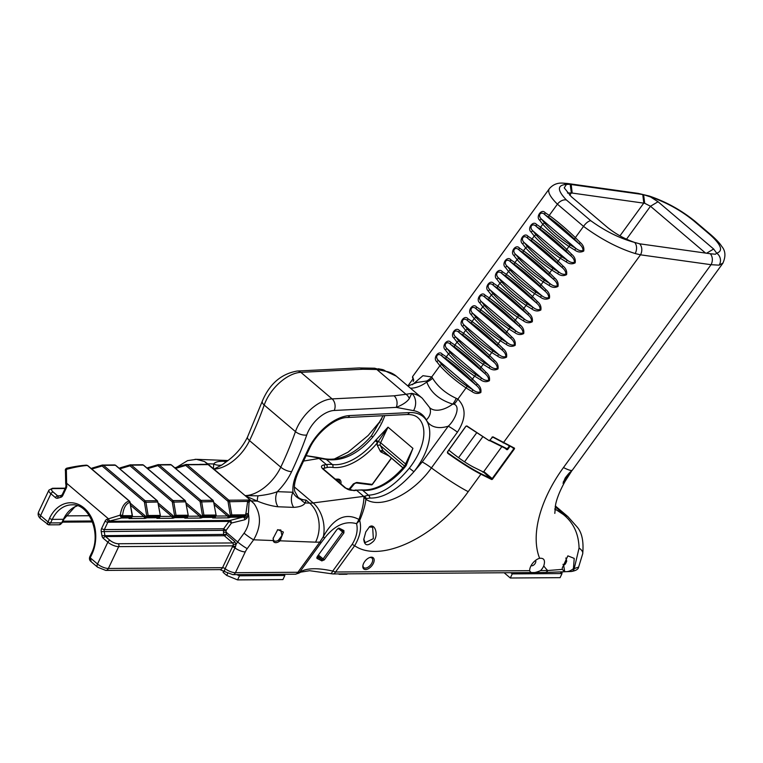 <?xml version="1.0" encoding="UTF-8"?>
<svg xmlns="http://www.w3.org/2000/svg" width="763" height="763" viewBox="0 0 763 763"><rect width="100%" height="100%" fill="white"/><g stroke="black" fill="none" stroke-linecap="round" stroke-linejoin="round"><path stroke-width="1.14" d="M227.689 573.347L226.706 575.436L237.57 579.899L282.92 579.584L284.857 575.483L283.454 574.291M226.706 575.436L223.082 572.345L223.759 570.915M237.57 579.899L239.506 575.798L284.857 575.483M239.506 575.798L236.625 574.615M510.848 572.708L512.259 573.9L562.026 573.557L560.137 571.945M504.143 572.755L510.323 578.001L560.09 577.658L562.026 573.557M512.259 573.9L510.323 578.001M322.759 468.902L322.883 468.368L323.569 469.178A2.098 1.173 -49.6 0 0 322.892 469.016L345.172 487.958A2.098 1.173 -49.6 0 1 345.849 488.11A2.098 1.173 -49.6 0 1 345.868 488.129M323.026 468.606L327.022 467.481A39.81 22.251 -49.6 0 1 332.678 467.414A49.042 27.411 130.4 0 0 377.532 442.578L375.262 440.756A46.953 26.238 -49.6 0 1 332.325 464.533A2.098 1.631 97.5 0 1 332.678 467.414M369.445 557.619A6.276 3.51 -49.6 0 1 371.896 558.02A6.276 3.51 -49.6 0 1 372.001 562.779A6.276 3.51 -49.6 0 1 363.76 567.586A6.276 3.51 -49.6 0 1 362.969 565.23M340.031 573.89A1.049 0.782 89.6 0 1 338.991 574.138A1.049 0.582 -49.6 0 1 338.629 573.9M334.118 459.107L348.052 452.144L368.176 435.473L379.888 421.548A50.291 5.608 36 0 0 379.936 422.778M369.206 527.004L372.649 527.233L373.345 538.668L365.143 542.655L363.798 538.916M365.773 531.954L363.77 539.431C364.523 545.888 367.776 546.489 373.498 541.244C379.144 534.977 374.7 522.789 369.521 526.766L365.773 531.954M332.83 573.938A4.187 3.128 -90.4 0 0 332.906 573.948A4.187 3.128 -90.4 0 0 335.529 572.002L354.642 545.726C360.06 536.561 361.738 528.149 359.678 520.49L359.697 520.452C363.283 511.868 365.343 504.82 365.868 499.307C380.966 509.531 412.926 494.09 431.419 467.91A50.291 5.608 36 0 0 468.215 491.649L480.909 474.204L491.61 479.488A0.944 0.525 130.4 0 0 492.64 478.973L514.281 449.073A0.944 0.525 130.4 0 0 514.348 448.072L492.936 436.837L489.255 440.728L466.861 425.945L465.878 426.231L447.452 451.944L447.957 453.46C461.291 462.931 472.278 469.846 480.909 474.204L480.89 473.642C472.326 469.321 461.434 462.464 448.205 453.069L447.528 451.963L465.955 426.25L466.813 426.202L489.255 440.728M711.23 235.071A8.383 4.683 130.4 0 0 711.154 235.004A8.383 4.683 130.4 0 0 709.647 234.355C721.207 244.656 723.553 250.932 716.686 253.173L715.408 254.241L710.277 253.745A8.383 6.552 98 0 1 711.049 264.694L719.137 265.162L723.019 263.006M545.135 212.686C541.663 208.27 535.426 216.864 539.66 220.221A2.098 1.583 -32.9 0 1 541.692 219.324C537.104 215.576 540.843 210.426 544.982 214.804A2.098 1.65 -59.7 0 1 545.135 212.686L549.236 215.414A2.098 1.45 125.8 0 0 548.931 217.398C557.019 223.235 565.583 230.521 574.625 239.239L579.279 243.969C581.835 246.096 583.075 248.271 583.018 250.493C580.958 251.17 578.612 250.502 575.998 248.49L570.381 245.066C560.071 238.104 551.506 230.817 544.696 223.225L541.692 219.324L575.998 248.49A2.098 0.62 -61 0 0 574.758 250.064C577.782 252.267 580.767 252.601 583.724 251.056C584.305 247.746 583.142 244.913 580.242 242.529A2.098 0.553 136.8 0 0 579.279 243.969L544.982 214.804L548.931 217.398M539.66 220.221L542.808 224.255A2.098 1.412 -41.8 0 1 544.696 223.225M531.086 232A2.098 1.583 -32.9 0 1 533.118 231.113C528.521 227.355 532.269 222.224 536.408 226.592L540.357 229.177A2.098 1.45 125.8 0 1 540.662 227.202L536.561 224.475C533.089 220.078 526.851 228.642 531.086 232L534.234 236.044C541.167 243.75 549.875 251.151 560.357 258.247L566.184 261.852C569.208 264.065 572.202 264.399 575.159 262.853C575.731 259.544 574.568 256.692 571.668 254.317L566.785 249.406C557.581 240.555 548.874 233.154 540.662 227.202L542.808 224.255C549.741 231.971 558.449 239.372 568.931 246.459L574.758 250.064M580.242 242.529L575.359 237.627A2.098 0.858 134 0 0 574.625 239.239M549.694 188.232L412.602 376.588L413.737 380.127M566.404 199.982C557.076 190.187 557.085 185.008 566.423 184.455A8.383 7.201 -89.8 0 0 562.512 183.101A8.383 7.201 -89.8 0 0 562.493 183.101C557.257 182.796 552.87 184.656 549.322 188.709C547.395 191.771 550.104 196.93 557.419 204.179L583.533 226.382C600.948 239.172 618.173 248.223 635.197 253.535L640.51 254.823A8.383 6.552 -82 0 0 639.671 243.807L634.578 242.405C620.004 238.504 605.421 231.284 590.82 220.745L566.404 199.982A8.383 5.694 134.7 0 0 557.419 204.179L549.236 215.414C557.457 221.365 566.156 228.776 575.359 237.627L583.533 226.382A8.383 3.548 -53.1 0 1 590.82 220.745M417.151 382.425L426.784 380.995L426.784 382.044C430.723 392.525 439.374 399.879 452.736 404.104L454.09 404.209C461.148 406.774 454.281 420.957 448.243 426.202A12.57 1.402 -144 0 1 457.438 432.135C466.155 418.62 466.288 407.623 457.848 399.144L456.226 398.324C445.745 393.47 437.867 386.765 432.592 378.229L431.734 376.941L422.94 375.692L412.344 384.771M436.76 361.662L439.917 365.696A2.098 1.412 -41.8 0 1 441.796 364.666L438.792 360.765C434.204 357.017 437.943 351.877 442.082 356.245L446.04 358.839C454.128 364.676 462.693 371.962 471.725 380.68L476.389 385.41C478.935 387.537 480.175 389.712 480.118 391.934C478.058 392.621 475.721 391.953 473.098 389.931A2.098 0.62 119 0 0 471.868 391.505C474.882 393.708 477.876 394.042 480.833 392.506C481.405 389.197 480.242 386.355 477.342 383.98A2.098 0.553 136.8 0 0 476.389 385.41L442.082 356.245A2.098 1.65 120.3 0 1 442.235 354.127C438.763 349.721 432.535 358.295 436.76 361.662A2.098 1.583 -32.9 0 1 438.792 360.765L473.098 389.931L467.49 386.507C457.171 379.545 448.606 372.268 441.796 364.666M477.342 383.98L472.459 379.068C463.265 370.217 454.557 362.816 446.345 356.855L442.235 354.127M445.334 349.874L448.491 353.908A2.098 1.412 -41.8 0 1 450.37 352.878L447.376 348.977C442.778 345.229 446.517 340.088 450.656 344.456A2.098 1.65 -59.7 0 1 450.809 342.339C447.337 337.942 441.109 346.507 445.334 349.874A2.098 1.583 -32.9 0 1 447.376 348.977L481.672 378.143L476.064 374.719C465.745 367.756 457.18 360.479 450.37 352.878M446.04 358.839A2.098 1.45 125.8 0 1 446.345 356.855L448.491 353.908C455.425 361.624 464.123 369.025 474.605 376.121L480.442 379.716C483.465 381.939 486.451 382.273 489.407 380.718C489.98 377.408 488.816 374.566 485.917 372.191L481.033 367.28C471.839 358.429 463.131 351.028 454.92 345.076L450.809 342.339M453.909 338.085L457.066 342.129A2.098 1.412 -41.8 0 1 458.945 341.09L455.95 337.189C451.353 333.441 455.091 328.3 459.231 332.678A2.098 1.65 -59.7 0 1 459.393 330.56C455.912 326.154 449.684 334.719 453.909 338.085A2.098 1.583 -32.9 0 1 455.95 337.189L490.247 366.354L484.639 362.93C474.319 355.968 465.754 348.691 458.945 341.09M485.917 372.191A2.098 0.553 136.8 0 0 484.963 373.622L450.656 344.456L454.614 347.051A2.098 1.45 125.8 0 1 454.92 345.076L457.066 342.129C463.999 349.836 472.698 357.237 483.179 364.332L489.016 367.928C492.04 370.15 495.025 370.484 497.981 368.93C498.554 365.62 497.39 362.778 494.491 360.403L489.608 355.491C480.413 346.64 471.706 339.239 463.494 333.288L459.393 330.56M462.483 326.297L465.64 330.341A2.098 1.412 -41.8 0 1 467.519 329.301L464.524 325.4C459.927 321.652 463.675 316.511 467.805 320.889A2.098 1.65 -59.7 0 1 467.967 318.772C464.495 314.366 458.258 322.93 462.483 326.297A2.098 1.583 -32.9 0 1 464.524 325.4L498.821 354.566L493.213 351.142C482.893 344.18 474.328 336.903 467.519 329.301M494.491 360.403A2.098 0.553 136.8 0 0 493.537 361.843L459.231 332.678L463.189 335.262A2.098 1.45 125.8 0 1 463.494 333.288L465.64 330.341C472.574 338.047 481.281 345.448 491.754 352.544L497.59 356.149C500.604 358.362 503.599 358.696 506.556 357.141C507.128 353.832 505.964 350.99 503.065 348.615L498.182 343.703C488.988 334.852 480.28 327.451 472.068 321.5L467.967 318.772M471.057 314.509L474.214 318.553A2.098 1.412 -41.8 0 1 476.093 317.513L473.098 313.622C468.511 309.873 472.24 304.723 476.379 309.101A2.098 1.65 -59.7 0 1 476.541 306.984C473.06 302.577 466.832 311.151 471.057 314.509A2.098 1.583 -32.9 0 1 473.098 313.622L507.395 342.787L501.787 339.363C491.467 332.401 482.903 325.114 476.093 317.513M503.065 348.615A2.098 0.553 136.8 0 0 502.111 350.055L467.805 320.889L471.763 323.474A2.098 1.45 125.8 0 1 472.068 321.5L474.214 318.553C481.148 326.259 489.856 333.66 500.328 340.756L506.165 344.361C509.188 346.574 512.183 346.907 515.139 345.362C515.712 342.043 514.548 339.201 511.639 336.826L506.756 331.915C497.562 323.064 488.854 315.663 480.642 309.711L476.541 306.984M479.631 302.73L482.788 306.764A2.098 1.412 -41.8 0 1 484.667 305.725L481.672 301.833C477.075 298.085 480.824 292.944 484.953 297.312A2.098 1.65 -59.7 0 1 485.115 295.195C481.644 290.798 475.406 299.363 479.631 302.73A2.098 1.583 -32.9 0 1 481.672 301.833L515.969 330.999L510.361 327.575C500.042 320.613 491.477 313.326 484.667 305.725M511.639 336.826A2.098 0.553 136.8 0 0 510.685 338.267L476.379 309.101L480.337 311.685A2.098 1.45 125.8 0 1 480.642 309.711L482.788 306.764C489.722 314.47 498.43 321.881 508.902 328.967L514.739 332.573C517.762 334.785 520.747 335.119 523.704 333.574C524.276 330.265 523.113 327.413 520.213 325.038L515.33 320.136C506.136 311.285 497.428 303.874 489.217 297.923L485.115 295.195M488.206 290.941L491.362 294.976A2.098 1.412 -41.8 0 1 493.241 293.946L490.247 290.045C485.649 286.297 489.398 281.156 493.527 285.524A2.098 1.65 -59.7 0 1 493.69 283.407C490.218 279.01 483.98 287.575 488.206 290.941A2.098 1.583 -32.9 0 1 490.247 290.045L524.543 319.211L518.935 315.787C508.616 308.824 500.061 301.538 493.241 293.946M520.213 325.038A2.098 0.553 136.8 0 0 519.26 326.478L484.953 297.312L488.911 299.907A2.098 1.45 125.8 0 1 489.217 297.923L491.362 294.976C498.296 302.692 507.004 310.093 517.476 317.179L523.313 320.784C526.336 322.997 529.322 323.321 532.278 321.776C532.851 318.467 531.687 315.624 528.788 313.25L523.904 308.347C514.71 299.497 506.003 292.095 497.791 286.135L493.69 283.407M496.78 279.153L499.937 283.187A2.098 1.412 -41.8 0 1 501.825 282.157L498.821 278.257C494.224 274.508 497.972 269.368 502.102 273.736A2.098 1.65 -59.7 0 1 502.264 271.618C498.792 267.222 492.555 275.786 496.78 279.153A2.098 1.583 -32.9 0 1 498.821 278.257L533.118 307.422L527.51 303.998C517.2 297.036 508.635 289.759 501.825 282.157M528.788 313.25A2.098 0.553 136.8 0 0 527.834 314.69L493.527 285.524L497.486 288.118A2.098 1.45 125.8 0 1 497.791 286.135L499.937 283.187C506.87 290.903 515.578 298.304 526.05 305.4L531.887 308.996C534.911 311.209 537.896 311.542 540.853 309.997C541.425 306.688 540.261 303.846 537.362 301.471L532.479 296.559C523.284 287.708 514.577 280.307 506.365 274.356L502.264 271.618M505.354 267.365L508.511 271.399A2.098 1.412 -41.8 0 1 510.399 270.369L507.395 266.468C502.807 262.73 506.537 257.57 510.685 261.947A2.098 1.65 -59.7 0 1 510.838 259.83C507.366 255.424 501.138 264.008 505.354 267.365A2.098 1.583 -32.9 0 1 507.395 266.468L541.692 295.634L536.084 292.21C525.774 285.248 517.209 277.97 510.399 270.369M537.362 301.471A2.098 0.553 136.8 0 0 536.408 302.901L502.102 273.736L506.06 276.33A2.098 1.45 125.8 0 1 506.365 274.356L508.511 271.399C515.445 279.115 524.152 286.516 534.625 293.612L540.462 297.208C543.485 299.42 546.47 299.754 549.427 298.209C549.999 294.899 548.835 292.057 545.936 289.682L541.062 284.771C531.859 275.92 523.151 268.519 514.939 262.567L510.838 259.83M513.938 255.576L517.085 259.62A2.098 1.412 -41.8 0 1 518.974 258.581L515.969 254.68C511.382 250.941 515.111 245.791 519.26 250.169A2.098 1.65 -59.7 0 1 519.412 248.051C515.941 243.635 509.713 252.219 513.938 255.576A2.098 1.583 -32.9 0 1 515.969 254.68L550.276 283.846L544.658 280.422C534.348 273.459 525.783 266.182 518.974 258.581M545.936 289.682A2.098 0.553 136.8 0 0 544.982 291.113L510.685 261.947L514.634 264.542A2.098 1.45 125.8 0 1 514.939 262.567L517.085 259.62C524.019 267.327 532.727 274.728 543.199 281.824L549.036 285.419C552.059 287.632 555.054 287.966 558.001 286.421C558.573 283.102 557.41 280.259 554.51 277.894L549.637 272.982C540.433 264.132 531.725 256.73 523.513 250.779L519.412 248.051M522.512 243.788L525.659 247.832A2.098 1.412 -41.8 0 1 527.548 246.792L524.543 242.901C519.956 239.143 523.695 234.003 527.834 238.38A2.098 1.65 -59.7 0 1 527.986 236.263C524.515 231.847 518.277 240.431 522.512 243.788A2.098 1.583 -32.9 0 1 524.543 242.901L558.85 272.057L553.232 268.633C542.922 261.671 534.358 254.394 527.548 246.792M554.51 277.894A2.098 0.553 136.8 0 0 553.556 279.334L519.26 250.169L523.208 252.753A2.098 1.45 125.8 0 1 523.513 250.779L525.659 247.832C532.593 255.538 541.301 262.939 551.773 270.035L557.61 273.64C560.633 275.844 563.619 276.177 566.585 274.642C567.147 271.323 565.984 268.481 563.094 266.106L558.211 261.194C549.007 252.343 540.299 244.942 532.088 238.991L527.986 236.263M413.145 381.462L413.575 380.708M571.668 254.317A2.098 0.553 136.8 0 0 570.705 255.758L536.408 226.592A2.098 1.65 -59.7 0 1 536.561 224.475M566.184 261.852A2.098 0.62 -61 0 1 567.424 260.278L561.806 256.854C551.496 249.892 542.932 242.605 536.122 235.004L533.118 231.113L567.424 260.278C570.047 262.3 572.384 262.968 574.444 262.281C574.501 260.049 573.261 257.875 570.705 255.758L566.051 251.027A2.098 0.858 134 0 1 566.785 249.406L568.931 246.459A2.098 0.897 -56 0 1 570.381 245.066M557.61 273.64A2.098 0.62 -61 0 1 558.85 272.057C561.473 274.089 563.809 274.756 565.869 274.07C565.927 271.838 564.687 269.663 562.131 267.546L527.834 238.38L531.782 240.965C539.87 246.811 548.435 254.089 557.476 262.815L562.131 267.546A2.098 0.553 136.8 0 1 563.094 266.106M549.036 285.419A2.098 0.62 -61 0 1 550.276 283.846C552.898 285.867 555.235 286.535 557.286 285.858C557.352 283.626 556.103 281.442 553.556 279.334L548.902 274.594A2.098 0.858 134 0 1 549.637 272.982L551.773 270.035A2.098 0.897 -56 0 1 553.232 268.633M540.462 297.208A2.098 0.62 -61 0 1 541.692 295.634C544.324 297.656 546.661 298.323 548.721 297.646C548.778 295.415 547.538 293.24 544.982 291.113L540.328 286.383A2.098 0.858 134 0 1 541.062 284.771L543.199 281.824A2.098 0.897 -56 0 1 544.658 280.422M531.887 308.996A2.098 0.62 -61 0 1 533.118 307.422C535.75 309.444 538.087 310.112 540.147 309.435C540.204 307.203 538.955 305.028 536.408 302.901L531.754 298.171A2.098 0.858 134 0 1 532.479 296.559L534.625 293.612A2.098 0.897 -56 0 1 536.084 292.21M523.313 320.784A2.098 0.62 -61 0 1 524.543 319.211C527.176 321.233 529.512 321.9 531.563 321.213C531.62 318.982 530.38 316.807 527.834 314.69L523.18 309.959A2.098 0.858 134 0 1 523.904 308.347L526.05 305.4A2.098 0.897 -56 0 1 527.51 303.998M514.739 332.573A2.098 0.62 -61 0 1 515.969 330.999C518.602 333.021 520.938 333.698 522.998 333.002C523.056 330.78 521.806 328.595 519.26 326.478L514.605 321.748A2.098 0.858 134 0 1 515.33 320.136L517.476 317.179A2.098 0.897 -56 0 1 518.935 315.787M506.165 344.361A2.098 0.62 -61 0 1 507.395 342.787C510.027 344.809 512.364 345.477 514.424 344.79C514.481 342.558 513.241 340.384 510.685 338.267L506.022 333.536A2.098 0.858 134 0 1 506.756 331.915L508.902 328.967A2.098 0.897 -56 0 1 510.361 327.575M497.59 356.149A2.098 0.62 -61 0 1 498.821 354.566C501.444 356.598 503.79 357.265 505.84 356.579C505.907 354.347 504.658 352.172 502.111 350.055L497.447 345.324A2.098 0.858 134 0 1 498.182 343.703L500.328 340.756A2.098 0.897 -56 0 1 501.787 339.363M489.016 367.928A2.098 0.62 -61 0 1 490.247 366.354C492.879 368.386 495.216 369.054 497.276 368.367C497.333 366.135 496.084 363.961 493.537 361.843L488.873 357.103A2.098 0.858 134 0 1 489.608 355.491L491.754 352.544A2.098 0.897 -56 0 1 493.213 351.142M480.442 379.716A2.098 0.62 -61 0 1 481.672 378.143C484.305 380.174 486.641 380.842 488.701 380.155C488.759 377.923 487.509 375.749 484.963 373.622L480.299 368.891A2.098 0.858 134 0 1 481.033 367.28L483.179 364.332A2.098 0.897 -56 0 1 484.639 362.93M426.784 380.995A12.57 8.383 140.6 0 0 431.734 376.941L439.917 365.696C446.851 373.412 455.549 380.813 466.031 387.909L471.868 391.505M491.925 437.209L492.936 436.837L491.897 437.256M539.641 558.316A9.69 5.417 130.4 0 0 539.021 558.487A9.69 5.417 130.4 0 0 529.751 569.398A9.69 5.417 130.4 0 0 529.665 570.657C530.533 573.404 534.186 573.375 540.605 570.581A9.69 5.417 130.4 0 0 543.609 566.26A9.69 5.417 130.4 0 0 543.761 565.917C545.459 560.395 544.086 557.858 539.641 558.316A102.5 57.282 130.4 0 1 563.466 467.557A50.291 5.608 36 0 0 572.364 470.132L571.373 471.343C570.486 471.515 568.435 473.737 565.202 478L563.065 483.256C563.237 484.038 563.905 483.418 565.068 481.377L571.249 471.687M535.502 560.443A3.405 1.898 -49.6 0 1 535.454 562.913A3.405 1.898 -49.6 0 1 531.105 565.602M332.906 573.948L545.097 572.469A4.187 3.128 -90.4 0 0 547.72 570.533L540.605 570.581M373.365 563.332A7.325 4.092 130.4 0 0 369.893 557.457A7.325 4.092 130.4 0 0 362.883 565.707A7.325 4.092 130.4 0 0 366.545 569.427A7.325 4.092 130.4 0 0 373.365 563.332M579.069 548.015A16.767 6.695 13.9 0 1 582.703 553.814C583.838 541.368 581.931 532.364 576.962 526.804L567.758 516.494L556.551 510.018L563.313 514.491C573.404 522.55 578.65 533.728 579.069 548.015L574.224 568.597L573.433 568.626L574.215 558.392L567.863 555.855L562.302 567.92L562.274 569.379L547.72 570.533A102.5 57.282 130.4 0 1 543.761 565.917M562.274 569.389L564.677 571.601C567.72 571.973 570.638 570.982 573.433 568.626M565.85 557.982L566.699 561.139C565.517 564.172 564.486 565.373 563.59 564.754L562.96 564.343M277.436 529.884L280.784 529.97L281.929 535.607L278.438 540.214A6.285 3.51 -49.6 0 1 273.993 540.7A6.285 3.51 -49.6 0 1 273.478 540.023L273.173 538.02M273.373 541.272A7.334 4.101 130.4 0 0 279.163 541.492L280.116 540.814L283.369 532.059L277.722 529.665L273.097 538.525L273.478 540.023M300.851 499.555C296.96 497.762 294.337 495.33 292.982 492.249A12.57 9.547 -87.8 0 0 293.66 507.366C299.659 507.052 303.502 505.573 305.2 502.951L306.049 500.08L300.851 499.555A12.57 11.846 -159.2 0 0 305.2 502.951L309.625 503.122A28.288 21.478 92.2 0 1 315.567 542.159A63.911 35.718 130.4 0 0 319.878 542.045L297.904 572.269L235.433 572.698A8.383 3.014 -154.7 0 1 225.123 568.683A2.098 0.753 25.3 0 0 222.548 567.682L108.375 568.473A8.383 3.014 -154.7 0 1 97.511 564.01L90.225 557.82A2.098 0.753 -154.7 0 1 89.729 556.914L89.729 556.914C89.099 559.002 89.614 560.624 91.255 561.778M176.844 467.175L187.584 460.633L196.368 459.326L204.474 461.529L245.572 495.998L257.398 501.129C264.79 504.152 271.657 506.041 277.999 506.775A12.57 9.547 92.2 0 1 277.312 491.658C272.896 493.48 266.468 494.872 258.018 495.845L245.324 495.607L254.203 503.809C261.385 514.672 261.204 526.67 253.631 539.803L273.125 540.547L273.259 539.412M196.368 459.326L195.051 459.316M225.724 461.72A12.57 9.547 92.2 0 1 224.599 461.367C218.723 461.043 215.099 461.911 213.716 463.99L213.43 468.663L214.088 469.045L221.804 465.048A12.57 11.826 15.6 0 1 213.716 463.99L207.66 463.761A1.049 0.582 -49.6 0 1 207.631 463.761L250.312 500.042L247.66 501.386L245.734 514.825L244.37 516.694L230.025 520.461A2.098 0.973 -103.9 0 1 231.447 523.046L229.053 521.387L223.702 528.74L226.086 530.399A2.098 0.639 -0.7 0 1 223.492 530.323L223.597 534.415A2.098 0.553 177 0 0 226.277 534.367L226.106 532.135A2.098 0.639 -0.7 0 1 223.521 532.059M339.144 529.083L342.635 532.04L323.035 558.983L321.814 559.498A53.429 5.961 36 0 0 317.026 557.095L317.122 558.526A52.38 5.846 -144 0 1 321.814 560.881L324.304 559.88L343.903 532.936L343.922 530.6L342.692 530.905L342.635 532.04L343.903 532.936M343.922 530.6L343.865 530.571A52.38 5.846 36 0 0 339.173 528.215L338.581 528.187M337.942 528.511A53.429 5.961 -144 0 1 342.644 530.876L342.692 530.905M338.123 528.387L339.134 528.196L336.988 529.465L317.389 556.408L317.084 558.497L316.779 557.801M321.872 559.527L321.872 560.91M321.223 542.531L324.265 538.564C334.328 525.488 345.095 520.519 356.579 523.676C358.076 530.142 356.617 537.018 352.21 544.305L332.735 571.067C317.16 567.615 306.106 568.015 299.592 572.269L297.904 572.269A4.187 3.128 -90.4 0 1 295.291 574.205A4.187 3.128 -90.4 0 0 295.291 574.205L298.676 573.213A4.187 3.834 -124.9 0 0 299.592 572.269L321.223 542.531A8.383 0.935 -144 0 1 319.878 542.045L323.407 536.503A8.383 2.089 -140.7 0 1 324.265 538.564M48.527 524.849L50.587 522.922L52.256 519.384L63.396 519.307A2.098 0.753 25.3 0 0 63.968 519.078L74.841 506.909L77.473 505.745M560.633 572.374L561.578 572.364A2.098 1.564 -90.4 0 0 562.617 571.821M567.491 193.029L571.382 192.944L644.706 203.282L650.486 206.248L705.565 253.087M355.606 482.96A1.049 0.706 -101.4 0 0 356.369 482.531L353.374 483.904L354.604 483.532L349.368 489.913M346.192 574.091A1.049 0.782 -90.4 0 0 347.232 573.843M388.892 455.959L381.176 452.077A6.285 3.51 130.4 0 1 380.279 451.171L377.513 445.773A6.285 3.51 130.4 0 1 377.532 442.578L388.005 427.156L375.262 440.756M303.579 461.052L319.745 458.353L326.364 459.46L332.325 464.533A41.908 23.424 130.4 0 0 326.373 464.6L323.77 464.963A2.098 1.469 82.1 0 1 324.418 467.843L323.502 469.111M345.172 487.958L353.984 490.657A2.098 1.469 -97.9 0 0 353.021 490.342A2.098 1.469 -97.9 0 0 352.992 490.342M353.984 490.657L356.598 490.294A41.908 23.424 -49.6 0 1 362.549 490.228A46.953 26.238 130.4 0 0 405.487 466.451L404.81 465.821C389.988 482.721 375.663 490.752 361.843 489.903L353.021 490.342C350.093 490.371 347.709 489.636 345.849 488.12L323.579 469.178M376.006 439.879L378.105 441.653A2.098 0.753 -154.7 0 1 380.623 442.759L388.005 427.156L412.926 448.348L408.358 459.984L405.458 464.963L406.183 465.535L412.926 448.348L405.554 463.952A4.187 2.346 130.4 0 0 405.105 465.44M405.487 466.451L406.183 465.535M407.852 385.973L412.812 379.135M412.487 377.332L413.603 380.642M447.49 452.964L447.452 451.944M492.602 437.008L513.842 448.186L513.804 448.739L492.154 478.639L491.582 478.926L480.89 473.642M492.64 478.973L484.152 471.83A1.049 0.858 -63.7 0 0 483.742 471.658L482.941 472.259M483.742 471.658L501.854 446.632M371.056 484.705A1.049 0.82 -82.8 0 0 372.201 484.391L372.277 484.276M391.352 458.058L372.201 484.391L357.141 482.493A1.049 0.82 97.2 0 1 356.321 482.969M348.643 489.665L353.374 483.904L354.728 483.427M306.087 455.73L316.836 457.638A4.187 0.601 -77 0 0 316.683 457.266L325.229 458.868A4.187 3.014 -78.8 0 1 326.364 459.46C342.549 461.644 358.019 454.185 372.783 437.104L371.447 435.816C356.102 453.298 340.699 460.986 325.229 458.868A4.187 3.014 -78.8 0 0 325.076 458.84M406.879 414.528A4.187 3.081 -92.8 0 0 409.311 412.592L349.616 415.568A4.187 3.081 -92.8 0 1 347.184 417.504L406.879 414.528C411.658 414.376 415.32 415.425 417.876 417.676A46.953 26.238 -49.6 0 1 409.321 468.167C394.881 485.535 381.233 494.548 368.395 495.197L364.361 496.284L363.903 497.657C363.76 503.17 362.12 510.447 358.982 519.479L356.579 523.676L359.678 520.49A4.187 1.898 -154.4 0 0 358.953 519.565M298.552 573.29A4.187 3.834 -124.9 0 0 298.676 573.213L300.813 572.116L309.654 570.705L330.265 573.585A4.187 1.841 -75.6 0 0 332.735 571.067L335.529 572.002L529.665 570.657M568.883 473.422L563.275 481.978M91.245 561.787L90.225 557.82L91.894 554.281A33.524 25.045 -90.4 0 0 84.083 507.996A33.524 25.045 -90.4 0 0 49.538 518.268L47.211 524.353M330.188 573.566A4.187 1.841 -75.6 0 0 330.265 573.585L332.906 573.938M571.201 571.497A4.187 3.176 -91.4 0 0 571.287 571.497A4.187 3.176 -91.4 0 0 574.224 568.597L578.612 567.09L582.694 553.814A16.767 6.695 13.9 0 1 582.646 553.995M359.697 520.452A4.187 1.984 -153.5 0 0 358.982 519.479C345.582 512.364 333.717 518.039 323.407 536.503A28.288 19.876 82.1 0 0 313.145 502.931L294.404 486.994M364.361 496.284L313.145 502.931A35.623 19.905 -49.6 0 1 309.625 503.122L306.049 500.08A35.623 19.905 -49.6 0 1 297.99 497.18L294.795 491.429C294.337 489.493 293.164 484.019 298.39 472.02A4.187 1.507 -154.7 0 1 297.246 472.478A39.81 22.251 130.4 0 0 292.982 492.249L277.312 491.658A41.908 23.424 130.4 0 0 291.638 471.639A285.658 159.639 130.4 0 0 306.755 434.996A25.141 14.049 -49.6 0 1 334.242 410.465L396.207 407.375C402.769 404.791 407.137 401.853 409.311 398.553L411.743 393.374L405.992 394.29A8.383 7.029 73.9 0 1 409.311 398.553M364.409 496.303L366.555 498.554L365.868 499.307A4.187 3.643 -162.9 0 0 363.903 497.657M555.168 506.813L562.913 513.394A16.767 5.761 117.9 0 1 563.313 514.491M306.125 455.654L316.683 457.266A4.187 0.601 -77 0 0 316.664 457.256M316.836 457.638L319.745 458.353M129.805 518.315L130.311 518.182M130.711 505.392L143.835 516.551A1.049 0.782 89.6 0 1 144.178 517.2L144.98 518.439L145.638 516.971A2.098 1.564 -90.4 0 0 144.951 515.654L130.349 503.246M157.683 518.125L158.189 517.991M158.59 505.201L171.713 516.351A1.049 0.782 89.6 0 1 172.056 517.009L172.858 518.249L173.516 516.78A2.098 1.564 -90.4 0 0 172.829 515.464L158.237 503.055M185.562 517.934L186.067 517.8M186.477 505.011L199.591 516.16A1.049 0.782 89.6 0 1 199.935 516.818L200.736 518.058L201.394 516.589A2.098 1.564 -90.4 0 0 200.707 515.273L186.115 502.865M213.449 517.734L213.955 517.61M214.355 504.81L227.469 515.969A1.049 0.782 89.6 0 1 227.813 516.627L228.614 517.867L229.272 516.389A2.098 1.564 -90.4 0 0 228.585 515.082L213.993 502.664M129.529 501.129A1.049 0.582 130.4 0 0 129.176 501.024C124.674 502.245 121.708 506.842 120.268 514.834L122.271 516.179A1.049 0.601 -53.8 0 0 122.547 515.588L120.268 514.834A20.954 11.712 130.4 0 0 119.915 515.216L108.499 518.84A2.098 1.364 73.4 0 0 110.234 520.881L121.508 518.01A1.049 0.782 -90.4 0 0 122.004 517.543L119.915 515.216L121.508 518.01L131.074 517.943A1.049 0.782 89.6 0 0 131.57 517.476L132.361 516.284L131.57 517.476A1.049 0.677 -106.6 0 1 131.074 517.943L129.014 518.554L144.98 518.439L147.049 517.829A1.049 0.677 -106.6 0 1 146.181 516.809L147.536 517.371L148.051 516.293L146.687 515.731L148.146 515.502L145.886 502.092A2.098 1.564 -90.4 0 0 145.189 500.776L103.52 465.344A2.098 1.564 -90.4 0 0 102.671 465.01A2.098 1.564 -90.4 0 0 102.337 465.068A1.049 0.677 -106.6 0 0 102.213 465.087L114.584 464.934A2.098 1.564 89.6 0 1 115.432 465.258L157.102 500.69L145.189 500.776A1.049 0.582 -49.6 0 0 144.083 501.663A1.049 0.782 89.6 0 1 144.426 502.321L157.798 502.006L160.325 515.473L157.798 502.006A2.098 1.564 89.6 0 0 157.102 500.69A1.049 0.582 130.4 0 1 157.369 500.786L115.69 465.344A1.049 0.582 130.4 0 0 115.432 465.258L103.52 465.344A1.049 0.582 -49.6 0 0 102.404 466.231L144.083 501.663M122.824 515.674L132.447 515.664L129.939 502.34L132.18 515.607A1.049 0.782 89.6 0 1 132.075 516.398L122.729 516.465A1.049 0.782 -90.4 0 0 122.824 515.674L122.547 515.588C123.444 507.958 125.914 503.551 129.939 502.34L129.176 501.024L87.383 465.487A1.049 0.582 130.4 0 1 87.716 465.573L86.524 465.163C81.45 465.43 74.86 466.441 66.753 468.186M130.206 502.397L129.5 501.11A1.049 0.582 130.4 0 0 129.5 501.11L87.716 465.573A1.049 0.582 130.4 0 1 87.84 465.888M86.257 465.211L87.383 465.487L86.257 465.211C81.155 465.497 74.679 466.489 66.81 468.196L66.705 469.293C74.974 467.109 81.87 465.84 87.383 465.487M77.397 505.726A31.426 23.481 -90.4 0 0 63.396 519.307L61.727 522.846L50.587 522.922A2.098 0.753 -154.7 0 1 47.869 521.806L40.582 515.616A8.383 3.014 -154.7 0 1 38.579 511.992C37.597 514.462 38.293 516.723 40.658 518.783A4.187 2.346 -49.6 0 1 40.582 515.616L50.911 493.775L55.432 497.619A4.187 3.128 -90.4 0 0 57.788 498.172L60.84 497.266A4.187 3.128 -90.4 0 0 62.804 495.425L66.276 488.082A4.187 3.128 -90.4 0 0 66.677 484.925L66.352 469.674L65.589 469.684M66.19 468.501L66.81 468.196M102.099 465.134L92.333 468.043A1.049 0.677 73.4 0 0 91.798 469.045L101.813 466.088A1.049 0.677 -106.6 0 1 102.213 465.087L92.199 468.062A1.049 1.049 0 0 0 91.55 468.616L91.827 468.501M159.448 517.285A1.049 0.782 89.6 0 1 158.962 517.743L147.049 517.829A1.049 0.782 -90.4 0 0 147.536 517.371L159.448 517.285L159.953 516.208A1.049 0.782 89.6 0 0 160.058 515.416L148.146 515.502A1.049 0.782 -90.4 0 1 148.051 516.293L159.953 516.208L159.448 517.285A1.049 0.677 -106.6 0 1 158.962 517.743L156.892 518.363L172.858 518.249L174.927 517.638A1.049 0.677 -106.6 0 1 174.059 516.618L175.414 517.171L175.929 516.093L174.565 515.54L176.024 515.311L173.764 501.892A2.098 1.564 -90.4 0 0 173.067 500.585L131.398 465.144A2.098 1.564 -90.4 0 0 130.549 464.82A2.098 1.564 -90.4 0 0 130.215 464.867A1.049 0.677 -106.6 0 0 130.091 464.886L142.462 464.734A2.098 1.564 89.6 0 1 143.31 465.068L184.98 500.499L173.067 500.585A1.049 0.582 -49.6 0 0 171.961 501.472A1.049 0.782 89.6 0 1 172.304 502.13L185.676 501.816L188.203 515.273L185.676 501.816A2.098 1.564 89.6 0 0 184.98 500.499A1.049 0.582 130.4 0 1 185.247 500.585L143.568 465.153A1.049 0.582 130.4 0 0 143.31 465.068L131.398 465.144A1.049 0.582 -49.6 0 0 130.282 466.04L171.961 501.472M129.977 464.944L120.211 467.843A1.049 0.677 73.4 0 0 119.667 468.72M187.326 517.095A1.049 0.782 89.6 0 1 186.84 517.552L174.927 517.638A1.049 0.782 -90.4 0 0 175.414 517.171L187.326 517.095L187.832 516.017A1.049 0.782 89.6 0 0 187.936 515.225L176.024 515.311A1.049 0.782 -90.4 0 1 175.929 516.093L187.832 516.017L187.326 517.095A1.049 0.677 -106.6 0 1 186.84 517.552L184.77 518.163L200.736 518.058L202.805 517.438A1.049 0.677 -106.6 0 1 201.937 516.427L203.292 516.98L203.807 515.902L202.443 515.349L203.902 515.111L201.642 501.701A2.098 1.564 -90.4 0 0 200.955 500.385L159.276 464.953A2.098 1.564 -90.4 0 0 158.427 464.629A2.098 1.564 -90.4 0 0 158.094 464.677A1.049 0.677 -106.6 0 0 157.97 464.696L170.34 464.543A2.098 1.564 89.6 0 1 171.189 464.877L212.858 500.309L200.955 500.385A1.049 0.582 -49.6 0 0 199.839 501.272A1.049 0.782 89.6 0 1 200.183 501.93L213.554 501.615L216.082 515.082L213.554 501.615A2.098 1.564 89.6 0 0 212.858 500.309A1.049 0.582 130.4 0 1 213.125 500.394L171.446 464.963A1.049 0.582 130.4 0 0 171.189 464.877L159.276 464.953A1.049 0.582 -49.6 0 0 158.16 465.84L199.839 501.272M157.855 464.753L148.089 467.652A1.049 0.677 73.4 0 0 147.545 468.53M215.204 516.904A1.049 0.782 89.6 0 1 214.718 517.362L202.805 517.438A1.049 0.782 -90.4 0 0 203.292 516.98L215.204 516.904L215.719 515.817A1.049 0.782 89.6 0 0 215.815 515.035L203.902 515.111A1.049 0.782 -90.4 0 1 203.807 515.902L215.719 515.817L215.204 516.904A1.049 0.677 -106.6 0 1 214.718 517.362L212.648 517.972L228.614 517.867L230.684 517.247A1.049 0.677 -106.6 0 1 229.816 516.227L231.17 516.789L231.685 515.712L230.321 515.149L231.79 514.92L229.52 501.51A2.098 1.564 -90.4 0 0 228.833 500.194L187.154 464.762A2.098 1.564 -90.4 0 0 186.306 464.438A2.098 1.564 -90.4 0 0 185.972 464.486A1.049 0.677 -106.6 0 0 185.848 464.505L208.471 464.448M185.733 464.553L175.967 467.461A1.049 0.677 73.4 0 0 175.423 468.339M204.112 464.362L205.237 464.305M208.375 464.371A1.049 0.706 -40.5 0 1 208.204 464.362L199.782 464.343M245.724 513.47A2.098 0.639 -0.7 0 0 248.309 513.556C249.854 520.271 248.433 526.804 244.074 533.156L237.665 541.959L226.106 532.135L226.086 530.399L231.447 523.046L244.809 519.746L246.764 518.363L248.328 514.911L249.043 502.445L250.34 500.166A1.049 0.858 160.4 0 0 250.531 500.213M204.474 461.529L207.631 463.761M254.203 503.809L250.617 500.29M244.074 533.156A8.383 0.935 36 0 0 253.631 539.803L247.231 548.616A12.57 7.029 -49.6 0 0 245.266 551.897L235.433 572.698A4.187 3.128 -90.4 0 1 232.82 574.634L295.281 574.205M249.043 502.445A2.098 1.421 35.3 0 1 247.66 501.386L228.061 501.739L230.321 515.149L229.816 516.227L227.813 516.627M233.287 544.391L232.896 545.841A2.098 0.668 -152.8 0 1 235.424 546.937L236.063 544.362L234.766 541.587A2.098 1.173 -49.6 0 1 232.772 542.951L233.287 544.391L236.063 544.362A20.954 11.712 130.4 0 1 237.665 541.959A8.383 0.935 36 0 0 247.231 548.616M244.809 519.746A2.098 0.973 76.1 0 0 243.397 517.161L230.684 517.247A1.049 0.782 -90.4 0 0 231.17 516.789L244.37 516.694L246.764 518.363M247.546 517.276L245.152 515.616L231.685 515.712A1.049 0.782 -90.4 0 0 231.79 514.92L245.734 514.825A2.098 0.639 -0.7 0 0 248.328 514.911M234.766 541.587L226.277 534.367A2.098 1.173 -49.6 0 1 224.284 535.731L232.772 542.951L118.208 543.742A6.285 2.26 -154.7 0 1 110.063 540.395A2.098 1.173 130.4 0 0 107.831 542.169L97.511 564.01A4.187 2.346 -49.6 0 0 97.578 567.186L105.761 570.409A4.187 3.128 -90.4 0 0 108.375 568.473L118.694 546.632A2.098 1.564 -90.4 0 0 118.208 543.742M66.677 484.925L66.009 485.258L65.685 483.351L66.352 483.017L108.499 518.84L107.078 519.269A4.187 3.128 -90.4 0 0 105.113 521.11L101.641 528.454A4.187 3.128 -90.4 0 0 101.241 531.611L101.927 535.702L223.597 534.415A2.098 1.564 -90.4 0 0 224.284 535.731L105.542 536.551A2.098 1.564 89.6 0 1 104.846 535.245L104.159 531.153A2.098 1.564 89.6 0 1 104.359 529.57L107.831 522.226A2.098 1.564 89.6 0 1 108.813 521.301L110.234 520.881M122.271 516.179L122.729 516.465A18.856 10.539 -49.6 0 0 121.803 517.476A1.049 0.868 -44.7 0 1 121.174 517.848M66.228 468.53L66.705 469.293L66.228 468.53M65.294 470.332L66.352 469.674A20.954 11.712 -49.6 0 1 66.705 469.293M221.804 465.048L228.032 460.509L225.009 461.911M251.323 500.9A1.049 0.582 130.4 0 0 251.342 500.9L257.398 501.129A12.57 2.785 112 0 1 258.018 495.845M214.088 469.045A33.524 18.732 130.4 0 0 249.53 440.613A277.274 154.956 130.4 0 0 264.208 405.048A33.524 18.732 -49.6 0 1 300.86 372.334L362.816 369.244A8.383 6.152 -92.8 0 0 359.259 367.938A8.383 6.152 -92.8 0 0 359.211 367.947L374.547 368.214A8.383 4.979 -83.9 0 0 374.528 368.205L385.801 371.314A65.79 36.767 -49.6 0 1 396.34 376.178L422.282 398.238A65.79 36.767 130.4 0 0 411.743 393.374A12.57 9.929 100.6 0 1 413.556 410.637A53.219 29.747 -49.6 0 1 426.288 419.936A41.908 23.424 130.4 0 0 448.243 426.202L422.216 461.977L413.918 471.725A51.14 28.584 130.4 0 0 409.311 412.592M362.816 369.244L376.808 369.483A8.383 4.979 -83.9 0 0 374.547 368.214M413.556 410.637L396.207 407.375A8.383 6.152 87.2 0 0 394.061 395.816L405.992 394.29L376.808 369.483L385.801 371.314A12.57 9.929 -79.4 0 0 381.986 369.464L396.34 376.178M319.745 458.325L318.705 457.867L319.745 458.325M361.843 489.903A2.098 1.631 -82.5 0 1 362.549 490.228L368.395 495.197A4.187 3.491 92.9 0 1 369.902 498.058C383.274 498.487 397.943 489.712 413.918 471.725L409.321 468.167M366.555 498.554L369.902 498.058M710.277 253.745L639.671 243.807M635.197 253.535A8.383 5.742 -76.6 0 0 634.578 242.405C624.458 238.876 615.264 233.755 607.014 227.031L571.268 196.644L564.229 187.851L566.423 184.455L569.713 184.312A8.383 6.552 -82 0 0 567.538 183.492L638.078 193.363A8.383 6.552 98 0 1 640.186 194.155L643.59 194.689M644.706 203.282L643.59 194.679L650.572 196.959C666.461 202.395 680.854 210.35 693.767 220.85L709.647 234.355M562.512 183.101L567.519 183.482A8.383 6.552 -82 0 0 567.414 183.473M569.713 184.322L640.186 194.155M719.137 265.162A8.383 7.678 77.8 0 0 716.686 253.173L713.643 249.015L658.04 201.747L650.572 196.959A8.383 4.769 107.6 0 0 649.179 196.005A8.383 4.769 107.6 0 0 649.027 195.957M410.418 388.157A29.337 16.395 130.4 0 0 426.784 382.044A12.57 7.888 149.2 0 0 432.592 378.229M426.288 419.936A12.57 10.157 152.8 0 0 429.531 407.442L429.807 407.833A29.337 16.395 -49.6 0 0 452.736 404.104A12.57 5.627 114 0 0 456.226 398.324M454.09 404.209A12.57 5.398 122 0 0 457.848 399.144L466.031 387.909A2.098 0.897 -56 0 1 467.49 386.507M357.141 482.493L356.369 482.531M340.88 483.885A8.498 4.75 130.4 0 0 337.818 479.097L335.272 479.116M336.741 479.422A1.049 0.782 -90.4 0 0 337.818 479.097M335.834 479.593L338.6 480.032A7.449 4.168 -49.6 0 1 339.535 482.75M352.21 544.305A8.383 0.935 36 0 0 354.642 545.726C380.499 563.743 436.169 537.123 468.215 491.649M503.227 442.941L640.51 254.823L711.049 264.694L563.466 467.557M531.782 240.965A2.098 1.45 125.8 0 1 532.088 238.991L534.234 236.044A2.098 1.412 -41.8 0 1 536.122 235.004M557.476 262.815A2.098 0.858 134 0 1 558.211 261.194L560.357 258.247A2.098 0.897 -56 0 1 561.806 256.854M540.357 229.177C548.444 235.023 557.009 242.3 566.051 251.027M523.208 252.753C531.296 258.6 539.861 265.877 548.902 274.594M514.634 264.542C522.722 270.379 531.286 277.665 540.328 286.383M506.06 276.33C514.148 282.167 522.712 289.454 531.754 298.171M497.486 288.118C505.573 293.955 514.138 301.242 523.18 309.959M488.911 299.907C496.999 305.744 505.564 313.021 514.605 321.748M480.337 311.685C488.425 317.532 496.99 324.809 506.022 333.536M471.763 323.474C479.851 329.32 488.415 336.597 497.447 345.324M463.189 335.262C471.276 341.109 479.841 348.386 488.873 357.103M471.725 380.68A2.098 0.858 134 0 1 472.459 379.068L474.605 376.121A2.098 0.897 -56 0 1 476.064 374.719M454.614 347.051C462.702 352.887 471.267 360.174 480.299 368.891M422.216 461.977A12.57 1.402 -144 0 1 431.419 467.91L457.438 432.135M554.901 508.616L556.551 510.018A52.218 29.185 -49.6 0 1 554.815 509.426M564.677 571.601L563.59 564.754M279.163 541.492L278.438 540.214M279.229 539.641L280.116 540.814L315.567 542.159M277.999 506.775L293.66 507.366M226.43 461.443L224.599 461.367M324.304 559.88L318.39 555.035M317.694 555.998L321.814 559.498L321.814 560.881M317.122 558.526L316.998 557.066M342.644 530.876L343.865 530.571M339.173 528.215L338.066 528.425M62.967 521.186L92.104 520.986M65.694 515.883L89.385 515.721M40.658 518.783L48.603 524.849L59.104 524.782A4.187 3.128 89.6 0 0 61.727 522.846A2.098 0.753 25.3 0 0 62.299 522.607L63.968 519.078M49.538 518.268A2.098 0.753 -154.7 0 0 52.256 519.384A31.426 23.481 89.6 0 1 71.894 504.839C88.823 503.246 101.851 533.585 91.398 553.385A2.098 0.753 25.3 0 0 91.894 554.281M642.78 194.546L643.791 203.082L619.957 235.843M476.551 432.974L458.553 457.705M570.171 184.36L571.382 192.944L569.703 195.252M464.553 461.834L482.626 436.989M626.518 239.191L650.486 206.248L658.04 201.747M319.583 458.83L326.373 464.6A2.098 1.469 82.1 0 1 327.022 467.481M323.77 464.963C321.07 465.583 320.775 466.927 322.892 469.016M363.264 495.969L356.598 490.294A2.098 1.469 -97.9 0 0 355.634 489.98M377.513 445.773A2.098 1.688 152.9 0 1 380.365 445.516A4.187 2.346 -49.6 0 1 380.623 442.759L405.554 463.952A2.098 0.753 25.3 0 1 405.906 464.324M512.192 447.376L514.281 449.073M514.348 448.072L513.842 448.186M491.61 479.488L483.58 472.116L484.152 471.83M483.418 472.039L473.174 466.966L483.504 472.068M505.02 448.196L506.603 449.531A1.049 0.858 -63.7 0 0 507.872 449.254L510.018 446.288M509.35 445.964L507.271 448.835L507.872 449.254M506.603 449.531L506.689 449.016M489.779 440.194L507.271 448.835L489.541 440.528M473.089 466.937L473.174 466.966C465.735 462.998 457.581 457.361 448.72 450.065M448.825 450.151C457.695 457.438 465.831 463.065 473.241 467.013M380.279 451.171A2.098 1.688 152.9 0 1 383.131 450.914L380.365 445.516L404.581 466.098M383.722 451.515A4.187 2.346 -49.6 0 1 383.465 451.343A4.187 2.346 -49.6 0 1 383.131 450.914L403.074 467.881M381.176 452.077A2.098 1.726 116.7 0 1 383.446 451.334A2.098 1.726 116.7 0 1 383.455 451.334L403.007 467.957M372.783 437.104A46.953 26.238 130.4 0 0 384.8 415.625M245.266 551.897A8.383 3.014 25.3 0 1 234.956 547.882L225.123 568.683A4.187 2.022 -52.5 0 0 225.075 571.764L219.925 569.618A4.187 3.128 -90.4 0 0 222.548 567.682L232.381 546.88A2.098 0.753 -154.7 0 1 234.956 547.882A20.916 11.683 -49.6 0 1 235.424 546.937M101.927 535.702A4.187 3.128 -90.4 0 0 103.31 538.335L107.831 542.169A8.383 3.014 25.3 0 0 118.694 546.632L232.896 545.841A22.995 12.847 130.4 0 0 232.381 546.88M144.951 515.654A1.049 0.582 130.4 0 1 143.835 516.551L132.199 516.627M144.178 517.2L146.181 516.809L146.687 515.731L144.426 502.321M172.829 515.464A1.049 0.582 130.4 0 1 171.713 516.351L160.077 516.437M172.056 517.009L174.059 516.618L174.565 515.54L172.304 502.13M200.707 515.273A1.049 0.582 130.4 0 1 199.591 516.16L187.956 516.236M199.935 516.818L201.937 516.427L202.443 515.349L200.183 501.93M228.585 515.082A1.049 0.582 130.4 0 1 227.469 515.969L215.843 516.046M129.424 518.449L131.207 517.924A1.049 1.049 0 0 0 131.856 517.362L131.761 517.076M131.57 517.476L122.004 517.543M101.813 466.088A1.049 0.782 89.6 0 1 102.404 466.231M114.25 464.982A2.098 1.564 89.6 0 1 114.584 464.934L115.69 465.344A1.049 0.582 130.4 0 1 115.814 465.592M105.113 521.11A2.098 0.753 25.3 0 0 107.831 522.226L229.053 521.387A2.098 1.564 -90.4 0 1 230.025 520.461L108.813 521.301A2.098 1.364 73.4 0 1 107.078 519.269M157.302 518.258L159.085 517.724A1.049 1.049 0 0 0 159.734 517.171L159.639 516.875M157.827 502.197L157.359 500.776A1.049 0.582 130.4 0 1 157.493 501.167M119.801 468.835L129.691 465.897A1.049 0.677 -106.6 0 1 130.091 464.886L120.077 467.862A1.049 1.049 0 0 0 119.429 468.425L119.4 468.501M129.691 465.897A1.049 0.782 89.6 0 1 130.282 466.04M142.128 464.791A2.098 1.564 89.6 0 1 142.462 464.734L143.568 465.153A1.049 0.582 130.4 0 1 143.692 465.392M185.18 518.067L186.964 517.533A1.049 1.049 0 0 0 187.612 516.98L187.517 516.685M185.705 502.006L185.247 500.585A1.049 0.582 130.4 0 1 185.371 500.976M147.679 468.644L157.569 465.707A1.049 0.677 -106.6 0 1 157.97 464.696L147.965 467.671A1.049 1.049 0 0 0 147.316 468.224L147.278 468.301M157.569 465.707A1.049 0.782 89.6 0 1 158.16 465.84M170.006 464.591A2.098 1.564 89.6 0 1 170.34 464.543L171.446 464.963A1.049 0.582 130.4 0 1 171.58 465.201M213.058 517.867L214.842 517.343A1.049 1.049 0 0 0 215.49 516.78L215.395 516.494M213.583 501.806L213.125 500.394A1.049 0.582 130.4 0 1 213.249 500.776M175.557 468.453L185.457 465.506A1.049 0.677 -106.6 0 1 185.848 464.505L175.843 467.481A1.049 1.049 0 0 0 175.194 468.034L175.156 468.11M185.457 465.506A1.049 0.782 89.6 0 1 186.038 465.649A1.049 0.582 -49.6 0 1 187.154 464.762L208.633 464.61A1.049 0.582 -49.6 0 0 208.661 464.61M186.038 465.649L227.717 501.081A1.049 0.582 -49.6 0 1 228.833 500.194L250.312 500.042A1.049 0.582 130.4 0 0 250.34 500.042M227.717 501.081A1.049 0.782 89.6 0 1 228.061 501.739M53.343 488.597A2.098 1.564 -90.4 0 0 52.494 488.263L48.899 490.151A8.383 3.014 25.3 0 0 50.911 493.775A2.098 1.173 -49.6 0 1 53.133 492.001A6.285 2.26 -154.7 0 1 53.343 488.597L65.141 488.511M101.641 528.454A2.098 0.753 25.3 0 0 104.359 529.57L223.702 528.74A2.098 1.564 -90.4 0 0 223.492 530.323L101.241 531.611M103.31 538.335A2.098 1.173 -49.6 0 1 105.542 536.551L110.063 540.395M55.432 497.619A2.098 1.173 -49.6 0 1 57.654 495.845L53.133 492.001M57.788 498.172A2.098 1.364 -106.6 0 1 58.589 496.16A2.098 1.364 -106.6 0 1 58.837 496.122M58.551 496.169A2.098 1.564 89.6 0 1 58.503 496.169A2.098 1.564 89.6 0 1 57.654 495.845L59.695 495.826M60.84 497.266A2.098 1.364 -106.6 0 1 61.641 495.244L58.503 496.169M62.804 495.425A2.098 0.753 -154.7 0 1 62.299 494.519L61.641 495.244M66.276 488.082A2.098 0.753 -154.7 0 1 65.771 487.175L62.299 494.519M394.061 395.816L332.096 398.896L300.86 372.334A8.383 6.152 -92.8 0 0 297.293 371.028C281.251 373.803 269.587 383.846 262.319 401.147A8.383 3.939 -160.6 0 0 264.208 405.048L295.453 431.61A277.274 154.956 -49.6 0 1 280.774 467.175L249.53 440.613A8.383 3.014 -154.7 0 1 247.527 436.989C242.968 446.326 236.473 454.157 228.032 460.499M334.242 410.465A8.383 6.152 87.2 0 0 332.096 398.896A33.524 18.732 130.4 0 0 295.453 431.61A8.383 3.939 19.4 0 0 306.755 434.996M291.638 471.639A8.383 3.014 25.3 0 1 280.774 467.175A33.524 18.732 -49.6 0 1 245.324 495.607M298.39 472.02L309.349 448.844A4.187 1.507 -154.7 0 1 308.204 449.302L297.246 472.478M349.616 415.568A39.81 22.251 130.4 0 0 308.204 449.302M572.364 470.132L722.819 263.311C725.928 256.482 725.575 250.836 721.731 246.392C721.283 245.686 719.156 242.014 711.154 235.004L695.265 221.499A8.383 4.683 130.4 0 0 693.767 220.85M706.586 253.221L713.643 249.015M571.182 184.484L572.193 193.058M347.442 573.843L347.423 573.871A1.049 1.049 0 0 1 346.612 574.253L339.421 574.301A1.049 1.049 0 0 1 338.734 574.053L338.562 573.9M379.888 421.548L381.777 418.963M554.815 513.394L555.617 504.505C556.952 498.02 560.099 490.313 565.068 481.377M196.349 459.326L228.003 460.528M92.476 521.949L62.509 522.15M59.104 524.782L62.299 522.607M561.578 572.364A2.098 2.098 0 0 0 562.989 571.802M404.8 465.831L405.458 464.963M506.708 449.026L489.531 440.537M391.495 458.172L372.392 484.438A1.049 1.049 0 0 1 371.409 484.867L356.35 482.969L354.652 483.465M91.045 561.635L97.578 567.186M219.925 569.618L105.761 570.409M225.075 571.764L232.82 574.634M578.612 567.09C578.325 569.274 575.884 570.734 571.287 571.487L545.097 572.469M91.398 553.385L89.729 556.914M555.321 505.926L567.376 516.179M132.361 516.284A1.049 1.049 0 0 0 132.447 515.664M160.24 516.093A1.049 1.049 0 0 0 160.325 515.473M188.118 515.902A1.049 1.049 0 0 0 188.203 515.273M215.996 515.702A1.049 1.049 0 0 0 216.082 515.082M48.899 490.151L38.579 511.992M52.494 488.263L65.294 488.177M65.418 469.379L65.685 483.351M66.171 468.52L65.399 469.359M66.009 485.258L65.771 487.175M262.319 401.147L247.527 436.989M297.293 371.028L359.259 367.938M371.447 435.816L383.121 415.711M347.184 417.504C335.539 417.485 316.569 432.535 309.349 448.844M695.265 221.499C681.359 210.178 665.994 201.68 649.179 196.005L638.059 193.363M417.351 382.301L407.928 386.03M378.248 368.758L381.986 369.464M429.531 407.442L422.282 398.238"/></g></svg>
